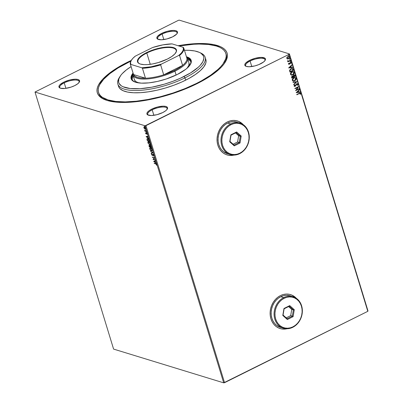 <?xml version="1.0" encoding="UTF-8"?>
<svg xmlns="http://www.w3.org/2000/svg" width="403" height="403" viewBox="0 0 403 403"><rect width="100%" height="100%" fill="white"/><g stroke="black" fill="none" stroke-linecap="round" stroke-linejoin="round"><path stroke-width="0.6" d="M98.725 93.007A66.591 22.372 -17 0 0 104.699 99.601A66.591 22.372 163 0 1 98.876 93.587L98.523 92.443A66.591 22.372 163 0 1 127.998 62.485A66.591 22.372 163 0 1 130.889 61.085L118.099 67.946L109.898 73.598L103.702 79.23L99.758 84.62L98.68 87.159L98.211 89.562L98.362 91.803L99.123 93.864L100.498 95.728L102.463 97.365L108.095 99.929L115.807 101.46L125.308 101.894L136.219 101.213L148.133 99.45L160.585 96.67L173.104 92.982L185.199 88.519L196.412 83.461A66.591 22.372 163 0 1 98.523 92.443M127.348 62.284L127.635 62.667L127.348 62.284L117.258 67.85L108.901 73.613L102.589 79.351L98.569 84.842L97.471 87.431L96.992 89.879L97.143 92.161L97.924 94.262L99.319 96.161L101.324 97.833L107.067 100.443L114.926 101.999L124.603 102.443L135.725 101.752L147.866 99.954L160.555 97.123L173.31 93.36L185.637 88.816L197.062 83.663A67.86 22.795 163 0 1 103.959 99.284A67.86 22.795 163 0 1 127.348 62.284A67.86 22.795 163 0 1 131.297 60.385L127.348 62.284M162.142 34.074A10.146 3.41 -17 0 0 158.319 39.434A10.146 3.41 163 0 1 157.654 38.638A10.146 3.41 163 0 1 162.142 34.074L163.825 39.565L162.142 34.074A10.146 3.41 163 0 1 177.058 32.703A10.146 3.41 163 0 1 176.952 33.736A10.146 3.41 -17 0 0 172.816 31.268A10.146 3.41 -17 0 0 162.142 34.074L161.643 33.399L162.142 34.074M172.721 36.799A10.78 3.622 163 0 1 157.926 39.277A10.78 3.622 163 0 1 161.643 33.399L157.709 36.114L156.822 37.786L157.508 39.051L161.205 39.781L166.918 38.935L172.721 36.799L176.655 34.089L177.542 32.411L177.396 31.716L175.94 30.734L173.154 30.416L167.441 31.263L161.643 33.399A10.78 3.622 163 0 1 173.325 30.416A10.78 3.622 163 0 1 177.189 33.389A10.78 3.622 163 0 1 172.721 36.799M250.102 61.044A10.146 3.41 -17 0 0 246.278 66.399A10.146 3.41 163 0 1 245.613 65.608A10.146 3.41 163 0 1 250.102 61.044L251.784 66.535L250.102 61.044A10.146 3.41 163 0 1 265.018 59.674A10.146 3.41 163 0 1 264.912 60.707A10.146 3.41 -17 0 0 260.776 58.239A10.146 3.41 -17 0 0 250.102 61.044L249.603 60.369L250.102 61.044M260.681 63.765A10.78 3.622 163 0 1 245.885 66.248A10.78 3.622 163 0 1 249.603 60.369L245.669 63.08L244.782 64.752L244.928 65.452L246.379 66.435L249.165 66.752L254.877 65.906L258.862 64.586L263.612 61.966L265.255 60.183L265.501 59.382L264.816 58.118L261.114 57.387L255.401 58.233L249.603 60.369A10.78 3.622 163 0 1 261.285 57.387A10.78 3.622 163 0 1 265.149 60.359A10.78 3.622 163 0 1 260.681 63.765M152.193 109.823A10.146 3.41 -17 0 0 148.369 115.182A10.146 3.41 163 0 1 147.7 114.387A10.146 3.41 163 0 1 152.193 109.823L153.87 115.313L152.193 109.823A10.146 3.41 163 0 1 167.109 108.452A10.146 3.41 163 0 1 166.998 109.485A10.146 3.41 -17 0 0 162.867 107.017A10.146 3.41 -17 0 0 152.193 109.823L151.689 109.153L152.193 109.823M162.767 112.548A10.78 3.622 163 0 1 147.977 115.026A10.78 3.622 163 0 1 151.689 109.153L148.762 110.951L147.12 112.734L146.868 113.535L147.558 114.8L151.256 115.53L156.969 114.684L162.767 112.548L165.698 110.749L166.701 109.838L167.593 108.165L167.441 107.465L165.991 106.483L163.205 106.165L157.492 107.012L151.689 109.153A10.78 3.622 163 0 1 163.376 106.165A10.78 3.622 163 0 1 167.24 109.137A10.78 3.622 163 0 1 162.767 112.548M64.233 82.852A10.146 3.41 -17 0 0 60.41 88.212A10.146 3.41 163 0 1 59.74 87.416A10.146 3.41 163 0 1 64.233 82.852L65.911 88.343L64.233 82.852A10.146 3.41 163 0 1 79.149 81.482A10.146 3.41 163 0 1 79.038 82.514A10.146 3.41 -17 0 0 74.908 80.046A10.146 3.41 -17 0 0 64.233 82.852L63.729 82.182L64.233 82.852M74.807 85.577A10.78 3.622 163 0 1 60.017 88.061A10.78 3.622 163 0 1 63.729 82.182L59.8 84.892L59.16 85.763L59.055 87.26L60.51 88.242L65.064 88.453L71.034 87.119L74.807 85.577L77.739 83.779L79.381 81.995L79.633 81.194L79.482 80.494L78.031 79.512L75.245 79.195L69.533 80.041L63.729 82.182A10.78 3.622 163 0 1 75.416 79.195A10.78 3.622 163 0 1 79.28 82.172A10.78 3.622 163 0 1 74.807 85.577M287.042 328.752A17.757 14.976 -73 0 1 280.145 328.566L280.085 328.551A17.757 14.976 107 0 0 280.08 328.546A17.757 14.976 107 0 0 286.891 328.752M280.145 328.566A17.757 14.976 -73 0 1 270.116 313.076A17.757 14.976 -73 0 1 280.458 295.595L277.738 297.308L275.309 299.565L273.264 302.285L271.687 305.363L270.635 308.683L270.146 312.113L270.242 315.519L270.922 318.778L272.151 321.76L273.889 324.355L276.07 326.455L278.604 327.982L281.4 328.883L284.347 329.12L287.329 328.682M233.952 155.1A17.757 14.976 -73 0 1 227.05 154.913L226.985 154.893A17.757 14.976 107 0 0 233.795 155.1M227.05 154.913A17.757 14.976 -73 0 1 217.026 139.423A17.757 14.976 -73 0 1 227.368 121.943L224.647 123.656L222.219 125.912L220.174 128.633L218.597 131.71L217.544 135.03L217.056 138.461L217.152 141.866L217.827 145.125L219.061 148.108L220.799 150.702L222.975 152.802L225.514 154.329L228.31 155.231L231.251 155.467L234.239 155.029M113.591 349.089L35.006 92.035L145.115 125.796L223.705 382.85L113.591 349.089L223.705 382.85L145.115 125.796L35.006 92.035L178.453 20.306L35.006 92.035L113.591 349.089M144.067 127.585L144.093 126.844L143.861 127.691L144.481 128.698L145.352 129.111L145.624 128.345L144.863 127.111L143.926 126.895L143.957 127.942L145.075 129.086L145.644 128.975M146.627 131.695L144.657 130.119L144.959 131.187L146.627 131.695L144.657 130.119L144.959 131.187L146.627 131.695M145.579 133.307L146.259 134.043L146.793 133.423L147.322 134.416L146.823 133.181L146.415 133.116L146.093 133.715L145.634 132.789L145.579 133.307L146.198 134.028L146.747 133.403L147.291 134.456L147.322 133.892L146.642 133.096L146.224 133.69L145.634 132.789L145.579 133.307M149.332 140.556L148.289 138.959L147.453 138.632L147.004 138.884L147.337 140.788L149.619 141.488L149.332 140.556L147.755 138.687L147.201 138.682L146.944 139.257L147.337 140.788L149.619 141.488L149.332 140.556M149.266 145.423L149.155 146.732L151.437 147.433L151.019 146.218L150.254 145.493L149.866 145.946L148.984 145.448L149.155 146.732L151.437 147.433L150.254 145.493L149.866 145.946L149.019 145.423M153.08 152.818L150.395 150.782L152.525 152.621L151.09 153.064L151.196 153.397L153.064 152.767L150.395 150.782L152.525 152.621L151.09 153.064L151.196 153.397L153.08 152.818M155.215 159.79L153.518 159.271L154.601 157.79L152.324 157.089L154.117 157.921L153.029 159.397L155.306 160.097L155.215 159.79L153.518 159.271L154.601 157.79L152.324 157.089L154.117 157.921L153.029 159.397L155.306 160.097L155.215 159.79M155.785 163.91L156.344 164.228L156.702 165.26L156.329 163.915L154.173 163.139L154.263 163.447L155.986 163.809L154.263 163.447L155.785 163.91L156.702 165.26L156.732 164.585L155.709 163.613L154.173 163.139L154.263 163.447L154.435 163.22L155.785 163.91M153.624 161.346L156.293 163.326L155.336 162.354L154.994 161.23L155.598 161.044L155.498 160.711L153.624 161.346L156.293 163.326L155.336 162.354L154.994 161.23L155.598 161.044L155.498 160.711L153.624 161.346M152.767 155.336L152.263 155.493L152.939 154.676L153.422 154.576L153.13 154.641L153.865 155.231L153.498 155.83L153.875 155.976L153.498 155.83L153.694 156.117L153.916 155.372L153.271 154.455L152.697 154.409L152.233 155.195L151.664 153.961L151.468 154.364L152.349 155.513L152.939 154.676L153.301 154.737L153.694 156.117L153.916 155.372L152.777 154.349M150.878 150.208L151.941 150.772L152.153 149.599L150.485 147.7L149.961 147.7L149.76 148.888L151.432 150.777L151.971 150.757L152.243 150.243L151.825 148.883L150.913 147.906L150.097 147.659L149.664 148.233L150.092 149.604L150.984 150.299M150.218 144.763L149.619 144.833L150.123 144.828L150.334 143.654L148.667 141.75L148.143 141.755L147.941 142.944L149.619 144.833L150.284 144.697L150.415 143.997L149.558 142.36L148.279 141.71L147.896 142.052L147.972 143.035L149.165 144.355M146.067 136.637L148.742 138.617L147.78 137.645L147.438 136.521L148.042 136.335L147.941 136.002L146.067 136.637L148.742 138.617L147.78 137.645L147.438 136.521L148.042 136.335L147.941 136.002L146.067 136.637M146.763 132.622L146.501 132.134L146.873 132.421M146.042 130.265L145.775 129.776L146.153 130.063M144.863 126.416L144.601 125.927L144.979 126.22M289.218 54.269L367.808 311.323L224.547 382.694L145.957 125.64L289.218 54.269L145.115 125.796L145.957 125.64L224.547 382.694L223.705 382.85L367.808 311.323L289.218 54.269L289.409 53.911L179.295 20.15L289.409 53.911L289.218 54.269M288.875 56.41L289.515 57.014L288.946 56.425L287.813 56.561L286.971 57.327L286.79 58.375L287.994 58.994L289.314 58.097L289.409 56.773L288.795 56.39L287.933 56.506L286.76 57.836L287.304 58.934M290.538 60.526L290.442 60.218L288.639 61.06L287.938 60.747L287.596 61.019L288.195 61.337L287.898 61.835L290.538 60.526L287.873 61.745L290.538 60.526L290.442 60.218L288.639 61.06L287.616 60.737L288.195 61.337L287.898 61.835L290.538 60.526M288.508 63.991L289.374 64.233L290.271 62.677L290.039 62.878L290.936 62.883L290.79 63.442L291.087 63.498L291.253 62.687L290.291 62.42L289.268 63.931L288.694 63.77L288.981 63.276L288.699 63.211L288.508 63.991L288.87 64.324L289.48 64.173L290.553 62.667L291.087 63.498L291.188 62.551L290.19 62.475L289.142 63.976L288.699 63.211L288.689 64.268M293.248 69.387L292.341 68.46L290.533 69.024L289.601 70.339L289.923 72.112L293.53 70.313L292.518 68.5L291.021 68.732L289.576 70.49L289.923 72.112L293.53 70.313L289.893 72.021L293.399 70.273L293.248 69.387M292.815 76.016L292.18 76.127L291.565 77.492L291.742 78.056L295.349 76.263L294.9 75.104L293.792 75.029L293.062 76.117L292.402 76.041L291.691 76.525L291.742 78.056L295.349 76.263L291.712 77.965L295.349 76.263L294.608 74.928L293.792 75.029L293.062 76.117L292.729 75.986M296.996 81.643L292.981 82.106L293.082 82.444L296.114 82.051L293.676 84.388L293.777 84.721L296.996 81.643L293.742 84.595L296.996 81.643L292.981 82.106L293.082 82.444L296.114 82.051L293.676 84.388L293.777 84.721L296.996 81.643M299.127 88.615L296.442 89.955L298.512 86.615L294.905 88.413L295.001 88.72L297.691 87.38L295.611 90.72L299.217 88.922L299.127 88.615L296.442 89.955L298.537 86.685L294.905 88.413L295.001 88.72L297.691 87.38L295.611 90.72L299.217 88.922L299.127 88.615M299.248 93.577L300.109 93.33L300.17 94.297L300.492 94.312L300.678 93.35L300.018 92.932L296.754 94.463L296.85 94.77L299.122 93.536L296.825 94.68L299.122 93.536L300.311 93.536L300.17 94.297L300.492 94.312L300.678 93.35L300.306 92.952L296.754 94.463L296.85 94.77L299.248 93.577M296.371 298.331L294.628 296.729L292.094 295.197L289.299 294.301L286.352 294.064L283.369 294.502L280.458 295.595A17.757 14.976 -73 0 1 290.553 294.613A17.757 14.976 -73 0 1 296.371 298.331M243.281 124.678L241.538 123.076L239.004 121.545L236.208 120.643L233.261 120.411L230.274 120.85L227.368 121.943A17.757 14.976 -73 0 1 237.463 120.96A17.757 14.976 -73 0 1 243.281 124.678M296.21 92.67L300.205 92.151L300.104 91.819L298.825 91.985L298.477 90.861L299.51 89.874L299.409 89.537L296.19 92.619L300.205 92.151L300.104 91.819L298.825 91.985L298.477 90.861L299.51 89.874L299.409 89.537L296.21 92.67M297.862 84.136L297.338 83.668L296.462 83.874L294.845 86.056L294.432 85.824L294.734 85.058L294.437 84.927L294.13 86.156L294.82 86.403L295.394 86.116L296.714 84.086L297.479 84.287L297.087 85.265L297.349 85.426L297.888 84.489L297.731 84.096L297.218 85.386L297.862 84.136L297.409 83.688L296.628 83.779L295.016 85.995L294.432 85.824L294.734 85.058L294.437 84.927L294.064 86L294.452 86.393L295.122 86.297L296.714 84.086L297.5 84.343L297.087 85.265L297.349 85.426L297.862 84.136M295.233 77.557L296.099 78.363L295.298 77.578L293.732 77.774C292.684 78.273 292.21 79.109 292.311 80.278L293.117 81.053L295.006 80.66L296.124 79.134L295.701 77.779L294.402 77.537L292.835 78.454L292.281 79.502L292.472 80.605L293.339 81.104L294.689 80.842L293.046 81.033M292.87 74.898L293.989 73.91L294.341 72.792L293.888 71.83L292.926 71.553L291.288 72.238L290.427 73.951L291.193 75.074L292.87 74.898L291.228 75.089L292.87 74.898C293.903 74.399 294.371 73.573 294.281 72.419L293.48 71.628L291.913 71.83C290.865 72.328 290.392 73.16 290.492 74.328L291.298 75.109L292.87 74.898M288.654 67.961L292.654 67.442L292.548 67.11L291.268 67.276L290.926 66.152L291.953 65.165L291.853 64.828L288.654 67.961L292.654 67.442L292.548 67.11L291.268 67.276L290.926 66.152L291.953 65.165L291.853 64.828L288.654 67.961M290.291 61.07L290.8 61.216L290.422 61.11L290.2 61.518L290.759 61.463L290.533 61.075L290.19 61.458L290.578 61.624L290.069 61.478M289.571 58.712L290.079 58.858L289.702 58.752L289.48 59.16L290.039 59.105L289.812 58.717L289.47 59.1L289.858 59.266L289.349 59.12M288.397 54.868L288.906 55.015L288.528 54.909L288.306 55.317L288.86 55.256L288.634 54.873L288.296 55.251L288.684 55.423L288.175 55.276M367.994 310.965L289.409 53.911L367.994 310.965L367.808 311.323L367.994 310.965M178.453 20.306L179.295 20.15L178.453 20.306M197.062 83.663L207.152 78.096L211.57 75.225L218.94 69.452L221.821 66.601L224.133 63.81L226.944 58.521L227.418 56.072L227.267 53.785L226.486 51.685L225.091 49.791L223.086 48.118L220.496 46.683L213.666 44.587L209.484 43.947L199.807 43.504L194.402 43.71L178.061 45.715A67.86 22.795 163 0 1 225.206 62.213A67.86 22.795 163 0 1 197.062 83.663M226.038 54.083A66.591 22.372 163 0 1 226.234 54.647A66.591 22.372 163 0 1 224.773 62.893A66.591 22.372 -17 0 0 226.038 54.083M238.939 121.525L243.15 124.587A17.757 14.976 107 0 0 237.397 120.94L237.463 120.96M228.244 155.21L231.191 155.447L234.173 155.009M292.029 295.177L296.245 298.24A17.757 14.976 107 0 0 290.487 294.593L290.553 294.613M281.334 328.863L284.281 329.1L287.263 328.662M300.235 92.937L300.678 93.35L300.492 94.312L300.18 94.262L300.583 93.551L300.306 92.952M300.023 93.315L300.311 93.536M300.18 93.501L299.122 93.536L299.978 93.294M299.318 89.627L299.51 89.874L298.351 90.821L298.825 91.985L298.351 90.821L299.318 89.627M299.988 91.834L300.205 92.151L296.195 92.614L300.079 92.116L299.988 91.834M298.019 91.138L296.94 92.171L298.019 91.138L296.94 92.171L298.149 91.174L298.411 92.035L297.071 92.211L298.411 92.035L298.019 91.138M299.021 88.665L299.217 88.922L295.621 90.61L299.021 88.665M297.56 87.34L294.971 88.63L297.56 87.34M298.381 86.68L296.311 89.914L298.381 86.68M296.714 84.086L297.5 84.343M294.689 86.363L295.439 85.894L296.588 84.046L295.626 85.864L294.386 86.368M294.427 84.937L294.734 85.058L294.306 85.784L294.885 85.96L294.306 85.784L294.427 84.937M295.016 85.995L294.432 85.824M297.343 83.668L297.731 84.096L297.207 83.628M296.588 84.046L297.041 83.98M295.983 82.011L293.067 82.388L295.983 82.011M294.689 80.842C295.721 80.348 296.19 79.517 296.099 78.363L295.968 78.323C296.059 79.482 295.59 80.308 294.558 80.802L294.689 80.842M293.041 81.033L294.397 80.877L295.676 79.819L295.993 78.414L295.117 77.522M295.575 77.739L295.278 77.572M293.696 78.046L294.936 77.87L293.696 78.046L292.548 80.041L292.694 78.998L293.696 78.046M293.374 80.706L292.548 80.041L293.822 78.086L295.067 77.91L295.731 78.56L294.593 80.535L293.339 80.711L292.548 80.041L293.273 80.686M295.006 77.89L295.752 78.63L295.49 79.754L294.462 80.595L293.293 80.696L292.659 80.006L292.921 78.872L293.822 78.086L295.067 77.91M293.062 76.117L292.749 75.991M294.543 74.908L295.218 76.222L294.432 74.872M294.331 75.26L293.757 75.296L293.364 76.61L293.888 75.336L294.397 75.275L294.885 76.137L293.414 76.766L293.394 75.618L294.442 75.336M292.704 76.348L293.172 76.993L292.019 77.567L291.933 76.756L292.704 76.348L292.15 76.389L291.787 77.21L292.281 76.429L293.172 76.993L291.888 77.527L291.802 76.721L292.684 76.338M292.281 76.429L292.643 76.323M293.414 71.608L294.15 72.379C294.24 73.532 293.772 74.359 292.739 74.857L294.175 73.144L294.084 72.202L293.298 71.573M293.757 71.789L293.46 71.628M291.555 74.762L290.754 74.162L290.875 73.049L291.878 72.097L293.117 71.92M293.188 71.946L291.878 72.097L293.248 71.961L293.913 72.611L292.774 74.59L291.52 74.762L290.86 74.132L291.878 72.097L290.729 74.092L291.455 74.741M292.452 68.485L293.117 69.346L292.371 68.455M292.492 69.044L290.981 68.999L289.838 70.444L290.2 71.618L289.969 70.485L291.112 69.039L292.623 69.084L293.067 70.193L290.069 71.578L289.964 69.961L291.203 68.898M291.429 68.827L292.215 68.842M292.2 68.837L293.067 70.193L290.2 71.618L289.979 70.359L290.367 69.593L291.671 68.837L292.623 69.084M291.762 64.918L291.953 65.165L290.795 66.112L291.268 67.276L290.795 66.112L291.762 64.918M292.437 67.125L292.654 67.442L288.644 67.906L292.523 67.402L292.437 67.125M290.462 66.43L289.384 67.462L290.462 66.43L289.384 67.462L290.593 66.465L290.86 67.326L289.515 67.502L290.86 67.326L290.462 66.43M289.268 63.931L288.825 63.81M291.253 62.687L290.911 62.339M290.397 62.717L290.936 62.883M289.248 64.193L288.755 64.284L289.248 64.193M290.271 62.677L290.719 62.702M290.2 61.518L290.578 61.624L290.8 61.216L290.422 61.11M290.8 61.216L290.578 61.624M290.231 61.619L290.628 61.422L290.513 61.034M287.717 61.236L288.195 61.337L287.465 60.979M287.596 61.019L288.195 61.337M287.813 60.707L288.508 61.019L287.813 60.707M288.639 61.06L287.933 60.908M288.14 61.085L287.807 60.868M289.48 59.16L289.858 59.266L290.079 58.858L289.702 58.752M290.079 58.858L289.858 59.266M289.51 59.261L289.908 59.065L289.792 58.677M287.359 58.954L288.503 58.818L289.384 56.974L288.503 58.818L287.48 58.984M287.233 58.919L288.125 58.883L289.016 58.284L289.419 57.105L288.664 56.349L289.107 56.541M287.344 58.561L286.951 57.967L287.294 57.196L288.145 56.702L288.85 56.818M288.699 56.737L287.782 56.828L288.765 56.752L289.193 57.176L288.412 58.511L287.53 58.621L287.112 58.213L287.782 56.828L286.981 58.173L287.47 58.596M288.306 55.317L288.684 55.423L288.906 55.015L288.528 54.909M288.906 55.015L288.684 55.423M288.336 55.418L288.734 55.221L288.613 54.833M293.495 76.651L293.601 75.557L294.573 75.376L294.885 76.137L293.495 76.651M292.009 72.137L293.429 72.031L293.953 73.094L293.268 74.268L291.686 74.802L290.991 74.399L290.825 73.668L292.009 72.137M287.913 56.868L288.976 56.858L289.203 57.594L288.583 58.41L287.677 58.652L287.198 58.39L287.107 57.79L287.913 56.868M156.737 164.565L156.777 165.034L156.48 165.054L156.707 164.414M155.588 161.009L154.994 161.23L155.588 161.009M156.193 162.993L153.83 161.24L156.193 162.993M155.014 161.22L154.163 161.487L155.004 161.19L154.163 161.487L154.797 161.291L155.059 162.152L154.163 161.487L155.059 162.152L155.014 161.22M155.251 159.91L153.029 159.397L154.324 157.815L152.415 157.397L152.586 157.17L154.324 157.815L153.231 159.296L155.251 159.91M153.921 155.331L153.704 155.729L153.896 155.22M153.336 154.54L153.019 154.636M153.145 154.571L152.939 154.969M151.719 154.515L152.263 155.493L152.561 155.442M152.263 155.493L152.117 155.165M153.039 154.339L152.158 155.18L151.664 153.961L151.513 154.616L151.866 153.86M152.903 154.309L152.712 154.671L153.246 154.233M152.611 154.969L152.309 155.18M151.735 154.006L151.75 154.606M152.062 155.11L152.636 155.407M153.069 152.782L151.196 153.397L151.306 152.999L151.397 153.296L153.069 152.782M152.732 152.52L150.495 151.12L152.732 152.52M149.926 148.636L150.072 147.664M150.012 147.725L149.941 148.697M150.299 147.946L151.503 148.39M152.188 149.709L151.704 150.4M151.845 150.4L151.08 150.359L150.259 149.523L149.992 148.949L150.782 147.906L150.364 147.906L152.102 149.448L151.342 150.47L149.992 148.949L150.269 147.972M150.364 147.906L151.871 149.392L151.951 150.233L151.342 150.47M151.135 148.077L150.576 148.007M151.543 150.369L152.127 149.437M149.191 146.067L149.473 145.317M150.158 145.433L149.866 145.946L150.46 145.387M150.254 145.493L149.866 145.946M149.191 145.342L149.16 145.972M150.193 145.8L150.49 145.685M149.926 145.901L150.082 146.173L150.662 145.745M149.362 145.685L150.208 146.632L149.296 146.501L149.367 145.73L150.027 146.722L149.296 146.501L149.357 145.715M149.196 146.178L149.16 145.785L149.669 145.669M150.651 145.74L150.349 145.8L151.291 146.964L150.259 146.793L150.349 145.8L151.11 147.055L150.259 146.793L150.138 146.319M149.624 145.649L149.402 146.077L149.568 145.629L150.183 146.465M150.556 145.7L150.294 146.057L150.556 145.7M148.108 142.687L148.254 141.715M149.06 144.259L150.359 144.707M148.198 141.78L148.123 142.748M148.48 142.002L149.684 142.44M150.369 143.765L149.886 144.455M150.027 144.455L149.261 144.41L148.44 143.574L148.173 143L148.964 141.957L148.546 141.962L150.284 143.503L149.523 144.526L148.173 143L148.45 142.027M148.546 141.962L150.052 143.448L150.133 144.289L149.523 144.526M149.317 142.128L148.757 142.058M149.73 144.42L150.309 143.488M149.563 141.302L147.337 140.788L147.508 140.561L149.563 141.302M147.397 138.582L147.226 139.599L146.944 139.257L147.312 138.642M148.43 139.07L147.846 138.995L149.055 139.851L149.291 141.105L147.478 140.551L147.211 139.307L147.846 138.995L149.473 141.015L147.478 140.551L147.211 139.483L148.052 138.889L147.609 138.889L148.571 139.176M148.052 138.889L147.417 139.383M148.032 136.3L147.438 136.521L148.032 136.3M148.642 138.284L146.274 136.531L148.642 138.284M147.463 136.511L146.611 136.778L147.453 136.481L146.611 136.778L147.246 136.582L147.508 137.443L146.611 136.778L147.508 137.443L147.463 136.511M145.785 133.207L145.841 132.683M146.224 133.69L146.425 134.008M147.352 133.992L147.08 134.229L147.337 133.761M146.974 133.312L146.672 133.398M146.843 133.307L146.742 133.6M146.198 134.028L146.067 133.695M145.76 132.889L145.775 133.156M146.969 132.516L146.496 132.305L146.813 132.003M146.687 132.149L146.899 132.481M146.566 131.514L144.959 131.187L145.12 130.945L146.566 131.514M146.249 130.159L145.77 129.947L146.088 129.645M145.967 129.791L146.178 130.124M145.533 129.01L145.075 129.086L145.589 128.219L144.385 126.829L143.886 126.945L144.591 126.723M144.385 126.829L143.886 126.945M145.075 129.086L144.596 128.502M144.778 128.678L145.554 129.005M144.133 126.789L144.037 127.464M144.319 127.096L144.919 127.147M145.639 128.401L144.984 128.779L144.067 127.751L144.687 127.031L144.309 127.111M144.395 127.036L145.538 128.078L144.984 128.779L144.188 128.033L144.113 127.197L144.712 127.247L145.352 128.058L145.347 128.713M144.868 127.111L144.481 127.136M145.191 128.673L145.589 128.053M145.07 126.315L144.596 126.104L144.914 125.801M144.788 125.943L144.999 126.28M150.092 146.158L150.349 145.8M145.478 128.668L144.984 128.779M119.943 76.585L119.112 77.93A45.66 15.339 -17 0 0 135.479 90.524A45.66 15.339 -17 0 0 184.962 77.88L183.964 76.54A44.39 14.911 163 0 1 135.851 88.831A44.39 14.911 163 0 1 119.943 76.585A44.39 14.911 163 0 1 131.081 66.611L126.285 69.966L122.154 73.719L120.643 75.542L118.804 79.003L118.593 82.101L119.102 83.476L121.328 85.809L123.026 86.746L130.229 88.539L140.093 88.69L151.775 87.199L164.263 84.187L172.509 81.456L180.317 78.268L190.564 72.898L198.276 67.241L200.16 65.377L202.79 61.785L203.822 58.49L203.722 56.994L203.213 55.619L200.986 53.287L199.294 52.345L194.82 50.974L189.057 50.32L184.453 50.294A44.39 14.911 163 0 1 199.263 52.335A44.39 14.911 163 0 1 183.964 76.54L184.962 77.88A45.66 15.339 163 0 1 117.842 84.041A45.66 15.339 163 0 1 119.56 77.245M188.972 62.918A28.537 9.586 163 0 1 187.108 68.183L188.906 65.18L188.972 62.918M187.481 58.082A30.759 10.332 163 0 1 190.745 61.125A30.759 10.332 163 0 1 190.085 64.908L190.891 62.455L190.468 60.47L188.926 58.848L187.481 58.082M190.871 61.709A30.759 10.332 -17 0 0 187.848 59.231L189.279 59.992L190.821 61.609M186.841 57.407L189.496 58.616L191.254 60.657A31.394 10.543 -17 0 0 187.194 57.523M186.614 56.823A31.394 10.543 163 0 1 191.178 60.369A31.394 10.543 163 0 1 177.285 74.49L166.293 78.978L157.442 81.431L148.909 82.862L141.428 83.144L135.65 82.252L132.068 80.273L131.418 79.396L130.99 77.366L131.716 75.039L132.94 73.235A31.394 10.543 163 0 0 131.136 78.726A31.394 10.543 163 0 0 177.285 74.49L185.818 69.251L188.74 66.596L190.599 64.057L191.324 61.724L190.896 59.699L189.324 58.047L186.614 56.823M196.553 83.915L196.412 83.461L196.553 83.915M117.842 84.041L118.537 86.323A45.66 15.339 -17 0 0 185.662 80.167L184.962 77.88L185.662 80.167A45.66 15.339 -17 0 0 205.873 59.624L205.172 57.337A45.66 15.339 163 0 1 184.962 77.88A45.66 15.339 -17 0 0 200.704 52.984L199.263 52.335M199.953 52.667A45.66 15.339 163 0 1 205.172 57.337M179.018 46.007A66.591 22.372 163 0 1 225.887 53.503A66.591 22.372 163 0 1 196.412 83.461L201.55 80.771L210.648 75.185L217.882 69.517L220.708 66.717L222.975 63.981L225.735 58.788L226.199 56.385L226.053 54.143L225.287 52.083L223.917 50.224L221.947 48.582L219.408 47.176L216.315 46.018L208.603 44.486L199.107 44.053L193.803 44.254L179.018 46.007M118.321 85.139L118.95 87.3L119.893 88.574L122.98 90.665L127.58 92.075L133.509 92.75L140.541 92.665L148.405 91.824L156.797 90.262L165.401 88.03L173.879 85.224L181.914 81.945L189.183 78.318L195.42 74.49L200.382 70.601L203.878 66.807L205.767 63.246L206.089 61.599L205.868 59.609M131.232 78.993L131.383 76.807L132.849 74.137A31.394 10.543 -17 0 0 131.237 79.008M134.909 82.036L132.829 80.625L131.841 78.817L131.988 76.671L132.925 74.762A30.759 10.332 163 0 0 131.917 79.109A30.759 10.332 163 0 0 134.582 81.88M132.189 79.96L132.34 77.814L133.262 75.92A30.759 10.332 -17 0 0 132.144 79.668M134.39 79.603A28.537 9.586 163 0 0 138.879 82.927L136.078 81.713L135.237 81.013L134.32 79.331M146.808 53.035A19.979 6.71 -17 0 0 139.715 63.825A19.979 6.71 163 0 1 137.967 62.022A19.979 6.71 163 0 1 146.808 53.035L150.259 64.319L146.808 53.035A19.979 6.71 163 0 1 176.176 50.34A19.979 6.71 163 0 1 175.738 52.813A19.979 6.71 -17 0 0 168.268 47.504A19.979 6.71 -17 0 0 146.808 53.035L146.511 52.632L146.808 53.035M167.421 59.045A20.357 6.841 163 0 1 139.493 63.729A20.357 6.841 163 0 1 146.511 52.632L151.76 50.375L157.462 48.592L166.625 47.055L169.759 47.02L173.507 47.594L175.834 48.884L176.484 50.083L176.388 51.498L174.852 53.926L171.774 56.511L167.421 59.045L158.389 62.551L152.666 63.931L147.307 64.616L144.173 64.656L140.425 64.077L138.703 63.296L137.448 61.594L137.544 60.173L139.08 57.75L142.158 55.161L146.511 52.632A20.357 6.841 163 0 1 168.57 46.995A20.357 6.841 163 0 1 175.869 52.612A20.357 6.841 163 0 1 167.421 59.045M186.695 57.679A27.903 9.375 163 0 1 182.589 65.407A27.903 9.375 163 0 1 174.444 70.515L174.942 71.185A28.537 9.586 -17 0 0 186.382 56.611A28.537 9.586 163 0 1 187.576 58.344A28.537 9.586 163 0 1 174.942 71.185L176.126 75.054L174.942 71.185A28.537 9.586 163 0 1 132.995 75.034A28.537 9.586 163 0 1 133.01 72.928A28.537 9.586 -17 0 0 145.76 79.048A28.537 9.586 -17 0 0 174.942 71.185L174.444 70.515L178.947 68.006L182.589 65.407L163.694 74.822L174.444 70.515A27.903 9.375 163 0 1 163.694 74.822A27.903 9.375 163 0 1 145.468 78.217L133.524 74.555L134.899 76.217L137.438 77.416L141.015 78.091L145.468 78.217A27.903 9.375 163 0 1 133.524 74.555A27.903 9.375 163 0 1 133.353 73.991M182.589 65.407L163.694 74.822L160.656 64.883L161.321 64.158L178.675 55.508L179.547 55.468L182.589 65.407A27.903 9.375 -17 0 0 186.796 57.961L183.758 48.022A27.903 9.375 163 0 1 179.547 55.468L182.589 65.407M183.758 48.022A27.903 9.375 163 0 0 183.657 47.74L183.063 47.252A27.525 9.249 163 0 1 178.675 55.508L179.547 55.468A27.903 9.375 -17 0 0 183.657 47.74L183.063 47.252L172.091 43.887L162.782 44.894L152.611 47.519L135.257 56.163L132.753 58.455L131.156 60.652L130.517 62.667L130.869 64.425L141.841 67.79L142.43 68.278L145.468 78.217L133.524 74.555L130.486 64.616L130.869 64.425L141.841 67.79L151.15 66.782L161.321 64.158L178.675 55.508L181.179 53.216L182.781 51.025L183.415 49.01L183.063 47.252L172.091 43.887A27.525 9.249 163 0 0 152.611 47.519L135.257 56.163A27.525 9.249 163 0 0 131.413 60.203A27.525 9.249 163 0 0 130.869 64.425L130.486 64.616A27.903 9.375 163 0 1 130.386 64.339A27.903 9.375 163 0 1 131.292 60.4A27.903 9.375 -17 0 0 131.161 60.606A27.903 9.375 -17 0 0 130.486 64.616L133.524 74.555A27.903 9.375 -17 0 1 133.423 74.278L130.386 64.339M145.468 78.217A27.903 9.375 -17 0 0 163.694 74.822L160.656 64.883A27.903 9.375 163 0 1 142.43 68.278L145.468 78.217M142.43 68.278A27.903 9.375 -17 0 0 160.656 64.883L161.321 64.158A27.525 9.249 163 0 1 141.841 67.79L142.43 68.278M283.677 297.621L284.175 298.291A15.853 13.37 -73 0 1 301.424 306.154A15.853 13.37 -73 0 1 292.905 326.848L292.754 327.322A16.488 13.909 107 0 0 301.615 305.796A16.488 13.909 107 0 0 283.677 297.621A16.488 13.909 -73 0 1 293.052 296.704A16.488 13.909 -73 0 1 302.361 311.091A16.488 13.909 -73 0 1 292.754 327.322A16.488 13.909 -73 0 1 283.385 328.233A16.488 13.909 -73 0 1 274.07 313.846A16.488 13.909 -73 0 1 283.677 297.621L280.745 296.719L283.677 297.621A16.488 13.909 107 0 0 274.816 319.146A16.488 13.909 107 0 0 292.754 327.322L292.905 326.848L295.339 325.322L297.505 323.307L299.328 320.879L300.739 318.128L301.681 315.166L302.114 312.103L302.028 309.061L301.424 306.154L300.326 303.489L298.774 301.177L296.83 299.298L294.563 297.933L292.069 297.132L289.44 296.92L286.775 297.313L284.175 298.291L281.747 299.817L279.576 301.832L277.753 304.26L276.342 307.01L275.405 309.972L274.967 313.035L275.053 316.078L275.657 318.99L276.755 321.649L278.312 323.967L280.256 325.841L282.518 327.206L285.017 328.012L287.646 328.218L290.311 327.83L292.905 326.848A15.853 13.37 -73 0 1 275.657 318.99A15.853 13.37 -73 0 1 284.175 298.291L283.677 297.621M293.052 296.704L290.12 295.807A16.488 13.909 107 0 0 280.745 296.719A16.488 13.909 107 0 0 271.138 312.95A16.488 13.909 107 0 0 280.448 327.337L283.385 328.233M283.979 308.481L289.732 305.615L294.296 309.705L293.107 316.657L287.354 319.524L282.79 315.433L283.979 308.481L282.79 315.433L287.354 319.524L287.153 318.708L283.057 315.04L284.125 308.804L289.278 306.235L293.374 309.902L292.306 316.138L290.679 315.635L291.742 309.403L293.374 309.902L291.742 309.403L288.593 306.577L291.742 309.403L290.679 315.635L292.306 316.138L287.153 318.708L283.057 315.04L282.79 315.433L283.979 308.481L284.125 308.804L289.278 306.235L289.732 305.615L283.979 308.481M288.951 295.515L286.216 295.293L283.445 295.701L280.745 296.719L278.216 298.306L275.959 300.406L274.065 302.93L272.599 305.791L271.622 308.869L271.169 312.053L271.259 315.222L271.884 318.244L273.027 321.015L274.645 323.423L276.665 325.372L280.513 327.357M286.211 317.861L290.679 315.635L286.211 317.861M287.153 318.708L287.354 319.524L293.107 316.657L292.306 316.138L287.153 318.708M292.306 316.138L293.107 316.657L294.296 309.705L293.374 309.902L292.306 316.138M293.374 309.902L294.296 309.705L289.732 305.615L289.278 306.235L293.374 309.902M230.581 123.963L231.085 124.638A15.853 13.37 -73 0 1 248.334 132.496A15.853 13.37 -73 0 1 239.815 153.195L239.664 153.669A16.488 13.909 107 0 0 248.525 132.144A16.488 13.909 107 0 0 230.581 123.963A16.488 13.909 -73 0 1 239.956 123.051A16.488 13.909 -73 0 1 249.271 137.438A16.488 13.909 -73 0 1 239.664 153.669A16.488 13.909 -73 0 1 230.289 154.581A16.488 13.909 -73 0 1 220.98 140.194A16.488 13.909 -73 0 1 230.581 123.963L227.65 123.066L230.581 123.963A16.488 13.909 107 0 0 221.726 145.493A16.488 13.909 107 0 0 239.664 153.669L239.815 153.195L242.248 151.669L244.414 149.654L246.238 147.226L247.649 144.476L248.586 141.513L249.024 138.451L248.938 135.408L248.334 132.496L247.235 129.837L245.684 127.524L243.734 125.645L241.473 124.28L238.979 123.479L236.344 123.268L233.68 123.661L231.085 124.638L228.657 126.164L226.486 128.179L224.662 130.607L223.252 133.358L222.315 136.32L221.877 139.383L221.962 142.425L222.567 145.337L223.665 147.997L225.217 150.314L227.166 152.188L229.428 153.553L231.921 154.359L234.556 154.566L237.221 154.178L239.815 153.195A15.853 13.37 -73 0 1 222.567 145.337A15.853 13.37 -73 0 1 231.085 124.638L230.581 123.963M239.956 123.051L237.024 122.154A16.488 13.909 107 0 0 227.65 123.066A16.488 13.909 107 0 0 218.048 139.297A16.488 13.909 107 0 0 227.357 153.684L230.289 154.581M230.884 134.829L236.637 131.962L241.201 136.053L240.017 143.005L234.264 145.871L229.7 141.78L230.884 134.829L229.7 141.78L234.264 145.871L234.057 145.05L229.967 141.388L231.035 135.151L236.188 132.582L240.284 136.249L239.216 142.481L237.589 141.982L238.652 135.751L240.284 136.249L238.652 135.751L235.503 132.925L238.652 135.751L237.589 141.982L239.216 142.481L234.057 145.05L229.967 141.388L229.7 141.78L230.884 134.829L231.035 135.151L236.188 132.582L236.637 131.962L230.884 134.829M235.861 121.862L233.125 121.641L230.355 122.049L227.65 123.066L225.126 124.653L222.869 126.749L220.975 129.277L219.509 132.134L218.532 135.217L218.078 138.4L218.164 141.569L218.794 144.591L219.937 147.362L221.549 149.77L223.574 151.719L227.423 153.699M233.12 144.209L237.589 141.982L233.12 144.209M234.057 145.05L234.264 145.871L240.017 143.005L239.216 142.481L234.057 145.05M239.216 142.481L240.017 143.005L241.201 136.053L240.284 136.249L239.216 142.481M240.284 136.249L241.201 136.053L236.637 131.962L236.188 132.582L240.284 136.249M225.892 53.528L226.234 54.647M189.732 65.402L187.576 58.344M134.395 79.613L132.995 75.034M175.617 53.015L175.869 52.612M131.161 60.606L131.413 60.203"/></g></svg>
